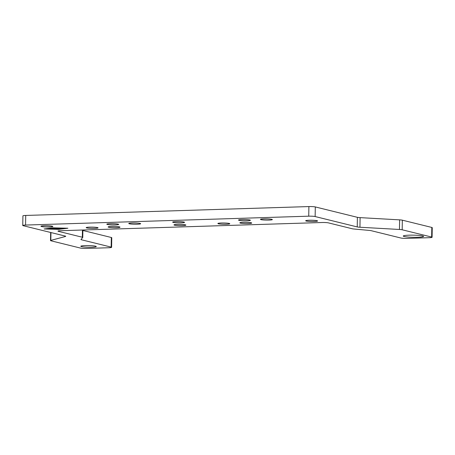 <?xml version="1.0" encoding="UTF-8"?>
<svg xmlns="http://www.w3.org/2000/svg" width="455" height="455" viewBox="0 0 455 455"><rect width="100%" height="100%" fill="white"/><g stroke="black" fill="none" stroke-linecap="round" stroke-linejoin="round"><path stroke-width="0.68" d="M81.525 246.627A7.735 0.819 1 0 1 80.814 246.274A7.735 0.819 1 0 1 86.899 245.581A7.735 0.819 1 0 1 95.573 246.189A7.735 0.819 1 0 1 96.278 246.542A7.735 0.819 1 0 1 90.192 247.236A7.735 0.819 1 0 1 81.525 246.627M404.199 236.509A10.152 1.069 1 0 1 403.272 236.048A10.152 1.069 1 0 1 411.257 235.138A10.152 1.069 1 0 1 422.638 235.935A10.152 1.069 1 0 1 423.565 236.401A10.152 1.069 1 0 1 415.58 237.305A10.152 1.069 1 0 1 404.199 236.509M23.051 225.305A4.834 0.512 1 0 1 25.56 225.06L308.729 216.182A4.834 0.512 1 0 1 312.426 216.233A4.834 0.512 1 0 1 315.139 216.546L357.232 226.931A4.834 0.512 -179 0 0 358.335 227.113A4.834 0.512 -179 0 0 359.945 227.244L399.462 229.474A4.834 0.512 1 0 1 401.065 229.604A4.834 0.512 1 0 1 402.174 229.781L431.641 237.055A4.834 0.512 1 0 1 432.085 237.277A4.834 0.512 1 0 1 431.784 237.447A4.834 0.512 1 0 1 429.27 237.692L407.322 238.38A4.834 0.512 1 0 1 403.625 238.335A4.834 0.512 1 0 1 400.906 238.022L370.603 230.543L353.91 229.001A4.834 0.512 1 0 1 352.983 228.899A4.834 0.512 1 0 1 352.312 228.774L328.402 222.87A4.834 0.512 -179 0 0 325.689 222.558A4.834 0.512 -179 0 0 321.992 222.512L60.782 230.702A4.834 0.512 -179 0 0 58.268 230.941A4.834 0.512 -179 0 0 57.967 231.112A4.834 0.512 -179 0 0 58.411 231.339L82.321 237.237A4.834 0.512 1 0 1 82.691 237.374A4.834 0.512 1 0 1 82.764 237.459A4.834 0.512 1 0 1 82.742 237.504L80.973 239.489A4.834 0.512 -179 0 0 80.956 239.535A4.834 0.512 -179 0 0 81.024 239.626A4.834 0.512 -179 0 0 81.4 239.757L111.156 247.105A4.834 0.512 1 0 1 111.6 247.327A4.834 0.512 1 0 1 111.299 247.497A4.834 0.512 1 0 1 108.79 247.742L86.837 248.43A4.834 0.512 1 0 1 83.14 248.379A4.834 0.512 1 0 1 80.427 248.066L50.96 240.792A4.834 0.512 1 0 1 50.522 240.593A4.834 0.512 1 0 1 50.516 240.57A4.834 0.512 1 0 1 50.818 240.399L65.429 236.481A4.834 0.512 -179 0 0 65.725 236.31A4.834 0.512 -179 0 0 65.725 236.287A4.834 0.512 -179 0 0 65.287 236.088L23.194 225.697A4.834 0.512 1 0 1 22.75 225.475A4.834 0.512 1 0 1 23.051 225.305M432.085 237.277L432.25 227.665A4.834 0.512 -179 0 0 431.806 227.443L402.339 220.174A4.834 0.512 -179 0 0 401.236 219.993A4.834 0.512 -179 0 0 399.626 219.862L360.11 217.632A4.834 0.512 1 0 1 358.506 217.501A4.834 0.512 1 0 1 357.397 217.319L315.304 206.934A4.834 0.512 -179 0 0 312.591 206.621A4.834 0.512 -179 0 0 308.894 206.57L25.73 215.448A4.834 0.512 -179 0 0 23.216 215.693A4.834 0.512 -179 0 0 22.915 215.863L22.75 225.475M52.302 226.192A5.943 0.626 1 0 1 52.843 226.465A5.943 0.626 1 0 1 48.167 226.994A5.943 0.626 1 0 1 41.502 226.527A5.943 0.626 1 0 1 40.956 226.254A5.943 0.626 1 0 1 45.636 225.725A5.943 0.626 1 0 1 52.302 226.192M317.033 220.698A5.943 0.626 1 0 1 317.573 220.971A5.943 0.626 1 0 1 312.898 221.505A5.943 0.626 1 0 1 306.232 221.039A5.943 0.626 1 0 1 305.686 220.766A5.943 0.626 1 0 1 310.367 220.231A5.943 0.626 1 0 1 317.033 220.698M118.152 224.127A5.943 0.626 1 0 1 118.698 224.4A5.943 0.626 1 0 1 114.017 224.929A5.943 0.626 1 0 1 107.352 224.463A5.943 0.626 1 0 1 106.811 224.19A5.943 0.626 1 0 1 111.486 223.661A5.943 0.626 1 0 1 118.152 224.127M184.008 222.063A5.943 0.626 1 0 1 184.548 222.336A5.943 0.626 1 0 1 179.873 222.865A5.943 0.626 1 0 1 173.207 222.398A5.943 0.626 1 0 1 172.661 222.125A5.943 0.626 1 0 1 177.342 221.596A5.943 0.626 1 0 1 184.008 222.063M271.811 219.31A5.943 0.626 1 0 1 272.352 219.583A5.943 0.626 1 0 1 267.676 220.112A5.943 0.626 1 0 1 261.011 219.646A5.943 0.626 1 0 1 260.465 219.373A5.943 0.626 1 0 1 265.14 218.844A5.943 0.626 1 0 1 271.811 219.31M229.229 223.45A5.943 0.626 1 0 1 229.769 223.724A5.943 0.626 1 0 1 225.094 224.258A5.943 0.626 1 0 1 218.428 223.792A5.943 0.626 1 0 1 217.882 223.519A5.943 0.626 1 0 1 222.563 222.984A5.943 0.626 1 0 1 229.229 223.45M119.472 226.891A5.943 0.626 1 0 1 120.018 227.164A5.943 0.626 1 0 1 115.343 227.699A5.943 0.626 1 0 1 108.677 227.233A5.943 0.626 1 0 1 108.131 226.96A5.943 0.626 1 0 1 112.806 226.425A5.943 0.626 1 0 1 119.472 226.891M97.524 227.58A5.943 0.626 1 0 1 98.07 227.853A5.943 0.626 1 0 1 93.389 228.387A5.943 0.626 1 0 1 86.723 227.921A5.943 0.626 1 0 1 86.177 227.648A5.943 0.626 1 0 1 90.858 227.113A5.943 0.626 1 0 1 97.524 227.58M185.327 224.827A5.943 0.626 1 0 1 185.873 225.1A5.943 0.626 1 0 1 181.192 225.635A5.943 0.626 1 0 1 174.527 225.168A5.943 0.626 1 0 1 173.981 224.895A5.943 0.626 1 0 1 178.661 224.361A5.943 0.626 1 0 1 185.327 224.827M251.177 222.762A5.943 0.626 1 0 1 251.723 223.035A5.943 0.626 1 0 1 247.048 223.57A5.943 0.626 1 0 1 240.376 223.104A5.943 0.626 1 0 1 239.836 222.831A5.943 0.626 1 0 1 244.511 222.296A5.943 0.626 1 0 1 251.177 222.762M249.858 219.998A5.943 0.626 1 0 1 250.404 220.271A5.943 0.626 1 0 1 245.723 220.8A5.943 0.626 1 0 1 239.057 220.334A5.943 0.626 1 0 1 238.511 220.061A5.943 0.626 1 0 1 243.192 219.532A5.943 0.626 1 0 1 249.858 219.998M140.106 223.439A5.943 0.626 1 0 1 140.646 223.712A5.943 0.626 1 0 1 135.971 224.241A5.943 0.626 1 0 1 129.305 223.775A5.943 0.626 1 0 1 128.759 223.502A5.943 0.626 1 0 1 133.44 222.973A5.943 0.626 1 0 1 140.106 223.439M62.181 228.347L60.316 228.524L61.055 228.706L63.387 228.581L60.504 228.825L57.836 228.154L62.181 228.347M49.22 228.586L51.83 228.984L49.225 228.541M66.965 228.256L53.081 227.881L45.017 228.945L58.905 229.32L66.97 228.205M59.15 229.383L44.101 228.973L52.837 227.824L67.88 228.228L59.15 229.292M53.599 229.093L50.568 228.41L51.483 228.382L53.98 228.996L58.775 229.172L53.599 228.905M53.389 228.342L55.493 228.871L51.864 228.205L56.483 228.086L60.123 228.996L53.389 228.222M55.487 228.478L55.493 228.097M111.6 247.327L111.771 237.715A4.834 0.512 -179 0 0 111.327 237.493L82.884 230.475M25.56 225.06L25.73 215.448M81.4 239.757L81.411 239M58.411 231.339L58.416 230.907M402.174 229.781L402.339 220.174M359.945 227.244L360.11 217.632M315.139 216.546L315.304 206.934M50.818 240.399L50.954 232.55M65.435 236.128L65.429 236.481M308.894 206.57L308.729 216.182M357.397 217.319L357.232 226.931M399.626 219.862L399.462 229.474M431.806 227.443L431.641 237.055M82.446 230.02L82.321 237.237M111.327 237.493L111.156 247.105M82.764 237.459L82.89 230.008M50.516 240.57L50.659 232.477"/></g></svg>
